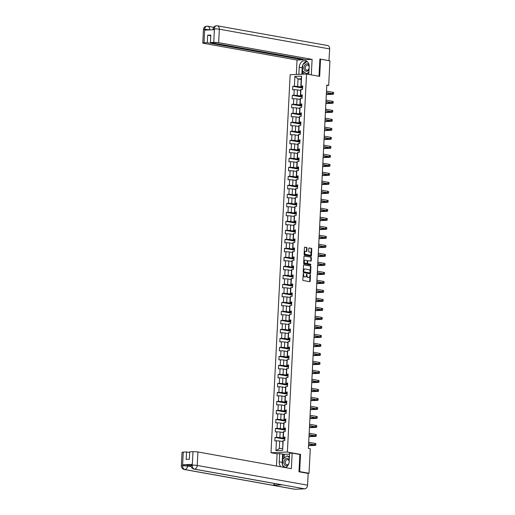 <?xml version="1.0" encoding="UTF-8"?>
<svg xmlns="http://www.w3.org/2000/svg" width="515" height="515" viewBox="0 0 515 515"><rect width="100%" height="100%" fill="white"/><g stroke="black" fill="none" stroke-linecap="round" stroke-linejoin="round"><path stroke-width="0.77" d="M303.387 273.504L302.807 279.87A0.573 0.367 87.6 0 0 303.148 280.501L309.779 281.686A0.573 0.367 87.6 0 0 310.172 281.19L310.481 275.171L310.204 274.72L309.921 275.853A1.828 1.178 87.6 0 1 308.82 277.469A1.828 1.178 87.6 0 1 308.652 277.456L308.099 277.36A1.828 1.178 87.6 0 1 307.011 275.332L306.818 274.115L306.496 275.242A1.828 1.178 87.6 0 1 305.395 276.858A1.828 1.178 87.6 0 1 305.228 276.845L304.674 276.748A1.828 1.178 87.6 0 1 303.586 274.72L303.387 273.504M307.037 248.127A0.573 0.367 87.6 0 0 306.695 247.496L304.835 247.168A0.573 0.367 87.6 0 0 304.436 247.664L304.101 254.352A0.573 0.367 87.6 0 0 304.436 254.983L311.066 256.167A0.573 0.367 87.6 0 0 311.466 255.665L311.807 248.983A0.573 0.367 87.6 0 0 311.466 248.352L309.219 247.947A0.573 0.367 87.6 0 0 308.82 248.449L308.678 251.307A0.573 0.367 87.6 0 0 309.013 251.944L310.133 252.144A1.526 0.985 87.6 0 1 311.041 253.721A1.526 0.985 87.6 0 1 310.12 255.183A1.526 0.985 87.6 0 1 309.978 255.17L305.614 254.391A1.526 0.985 87.6 0 1 304.7 252.807A1.526 0.985 87.6 0 1 305.62 251.352A1.526 0.985 87.6 0 1 305.762 251.359L306.489 251.494A0.573 0.367 87.6 0 0 306.889 250.992L307.037 248.127L306.592 248.146A0.573 0.367 87.6 0 0 306.251 247.515L304.623 247.226M319.673 76.375L320.542 59.18L329.928 60.854L328.686 85.381L326.806 85.046L308.401 448.404L310.275 448.739L309.032 473.266L299.653 471.592L300.522 454.391L287.389 452.041L306.534 74.025L319.673 76.375M303.94 264.781A0.573 0.367 87.6 0 0 303.547 265.283L303.206 271.965A0.573 0.367 87.6 0 0 303.547 272.602L310.178 273.787A0.573 0.367 87.6 0 0 310.571 273.285L310.912 266.603A0.573 0.367 87.6 0 0 310.571 265.965L303.837 264.787M303.65 263.159L303.992 256.476A0.573 0.367 87.6 0 1 304.391 255.974L311.021 257.159A0.573 0.367 87.6 0 1 311.356 257.79L311.215 260.654A0.573 0.367 87.6 0 1 310.815 261.15L308.125 260.674A0.573 0.367 87.6 0 0 307.732 261.176L307.635 263.068A0.573 0.367 87.6 0 0 307.976 263.706L310.777 264.201L310.77 265L303.992 263.789A0.573 0.367 87.6 0 1 303.65 263.159M287.389 452.041L270.999 452.737L290.145 74.72L306.534 74.025M302.62 88.065L292.765 86.301L292.591 89.764L294.207 89.694L293.923 95.236L292.308 95.301L292.134 98.764L293.75 98.7L293.466 104.236L291.851 104.307L291.677 107.77L293.293 107.699L293.016 113.242L291.393 113.313L291.22 116.77L292.835 116.705L292.559 122.242L290.943 122.313L290.763 125.776L292.378 125.705L292.102 131.248L290.486 131.319L290.312 134.782L291.928 134.711L291.645 140.254L290.029 140.318L289.855 143.782L291.471 143.711L291.187 149.253L289.572 149.324L289.398 152.788L291.014 152.717L290.73 158.26L289.115 158.324L288.941 161.787L290.557 161.723L290.28 167.259L288.658 167.33L288.484 170.793L290.1 170.722L289.823 176.265L288.207 176.33L288.027 179.793L289.642 179.729L289.366 185.265L287.75 185.336L287.57 188.799L289.192 188.728L288.909 194.271L287.293 194.335L287.119 197.799L288.735 197.734L288.452 203.27L286.836 203.341L286.662 206.805L288.278 206.734L287.994 212.277L286.379 212.347L286.205 215.804L287.821 215.74L287.537 221.276L285.922 221.347L285.748 224.81L287.364 224.74L287.087 230.282L285.465 230.353L285.291 233.81L286.907 233.746L286.63 239.282L285.014 239.353L284.834 242.816L286.449 242.745L286.173 248.288L284.557 248.359L284.377 251.822L285.999 251.751L285.716 257.294L284.1 257.358L283.926 260.822L285.542 260.751L285.259 266.294L283.643 266.364L283.469 269.828L285.085 269.757L284.801 275.3L283.186 275.364L283.012 278.827L284.628 278.763L284.344 284.299L282.729 284.37L282.555 287.834L284.171 287.763L283.894 293.305L282.278 293.37L282.098 296.833L283.714 296.769L283.437 302.305L281.821 302.376L281.641 305.839L283.263 305.768L282.98 311.311L281.364 311.375L281.19 314.839L282.806 314.774L282.523 320.311L280.907 320.382L280.733 323.845L282.349 323.774L282.066 329.317L280.45 329.388L280.276 332.844L281.892 332.78L281.608 338.316L279.993 338.387L279.819 341.851L281.435 341.78L281.158 347.322L279.536 347.393L279.362 350.857L280.978 350.786L280.701 356.329L279.085 356.393L278.905 359.856L280.521 359.785L280.244 365.328L278.628 365.399L278.448 368.862L280.07 368.792L279.787 374.334L278.171 374.399L277.997 377.862L279.613 377.798L279.33 383.334L277.714 383.405L277.54 386.868L279.156 386.797L278.873 392.34L277.257 392.404L277.083 395.868L278.699 395.803L278.415 401.34L276.8 401.41L276.626 404.874L278.242 404.803L277.965 410.346L276.343 410.41L276.169 413.873L277.785 413.809L277.508 419.345L275.892 419.416L275.712 422.879L277.334 422.809L277.051 428.351L275.435 428.422L275.261 431.879L276.877 431.815L276.594 437.351L274.978 437.422L274.804 440.885L276.42 440.814L275.924 450.625L282.658 450.342L282.883 440.872L284.769 440.46L284.943 436.997L283.057 437.409L283.34 431.873L285.226 431.461L285.4 427.997L283.514 428.409L283.791 422.867L285.683 422.455L285.857 418.991L283.971 419.403L284.248 413.867L286.134 413.455L286.314 409.992L284.422 410.404L284.705 404.861L286.591 404.449L286.771 400.985L284.879 401.397L285.162 395.861L287.048 395.449L287.222 391.986L285.336 392.398L285.619 386.855L287.505 386.443L287.679 382.98L285.793 383.392L286.076 377.856L287.962 377.444L288.136 373.98L286.25 374.392L286.527 368.849L288.419 368.437L288.593 364.974L286.707 365.386L286.984 359.843L288.876 359.438L289.05 355.974L287.164 356.386L287.441 350.844L289.327 350.432L289.507 346.968L287.615 347.38L287.898 341.838L289.784 341.426L289.958 337.969L288.072 338.381L288.355 332.838L290.241 332.426L290.415 328.963L288.529 329.375L288.812 323.832L290.698 323.42L290.872 319.957L288.986 320.369L289.269 314.832L291.155 314.42L291.329 310.957L289.443 311.369L289.72 305.826L291.612 305.414L291.786 301.951L289.9 302.363L290.177 296.827L292.063 296.415L292.243 292.951L290.357 293.363L290.634 287.821L292.52 287.409L292.7 283.945L290.808 284.357L291.091 278.821L292.977 278.409L293.151 274.946L291.265 275.358L291.548 269.815L293.434 269.403L293.608 265.94L291.722 266.352L292.005 260.815L293.891 260.403L294.065 256.94L292.179 257.352L292.456 251.809L294.348 251.397L294.522 247.934L292.636 248.346L292.913 242.803L294.805 242.391L294.979 238.934L293.093 239.346L293.37 233.804L295.256 233.392L295.436 229.928L293.544 230.34L293.827 224.798L295.713 224.386L295.887 220.922L294.001 221.334L294.284 215.798L296.17 215.386L296.344 211.923L294.458 212.334L294.741 206.792L296.627 206.38L296.801 202.916L294.915 203.328L295.198 197.792L297.084 197.38L297.258 193.917L295.372 194.329L295.649 188.786L297.541 188.374L297.715 184.911L295.829 185.323L296.106 179.786L297.992 179.375L298.172 175.911L296.286 176.323L296.563 170.78L298.449 170.368L298.629 166.905L296.737 167.317L297.02 161.781L298.906 161.369L299.08 157.905L297.194 158.317L297.477 152.775L299.363 152.363L299.537 148.899L297.651 149.311L297.934 143.769L299.82 143.363L299.994 139.9L298.108 140.312L298.391 134.769L300.277 134.357L300.451 130.894L298.565 131.306L298.842 125.763L300.734 125.351L300.908 121.894L299.022 122.306L299.299 116.763L301.185 116.351L301.365 112.888L299.473 113.3L299.756 107.757L301.642 107.345L301.816 103.882L299.93 104.294L300.213 98.758L302.099 98.346L302.273 94.882L300.387 95.294L300.67 89.752L302.556 89.34L302.73 85.876L300.844 86.288L301.224 78.789L298.037 78.924L297.657 86.423L302.659 87.318M292.765 86.301L294.38 86.23L294.876 76.42L301.61 76.136L301.114 85.947M300.94 89.41L300.657 94.953M300.483 98.41L300.2 103.953M300.026 107.416L299.743 112.959M299.569 116.422L299.292 121.958M299.112 125.422L298.835 130.965M298.661 134.428L298.378 139.964M298.204 143.428L297.921 148.97M297.747 152.434L297.464 157.97M297.29 161.433L297.007 166.976M296.833 170.439L296.556 175.976M296.376 179.439L296.099 184.982M295.919 188.445L295.642 193.981M295.468 197.445L295.185 202.987M295.011 206.451L294.728 211.993M294.554 215.45L294.271 220.993M294.097 224.456L293.814 229.999M293.64 233.462L293.363 238.999M293.183 242.462L292.906 248.005M292.732 251.468L292.449 257.004M292.275 260.468L291.992 266.01M291.818 269.474L291.535 275.01M291.361 278.473L291.078 284.016M290.904 287.479L290.627 293.016M290.447 296.479L290.17 302.022M289.99 305.485L289.713 311.028M289.539 314.485L289.256 320.027M289.082 323.491L288.799 329.034M288.625 332.497L288.342 338.033M288.168 341.497L287.885 347.039M287.711 350.503L287.434 356.039M287.254 359.502L286.977 365.045M286.803 368.508L286.52 374.045M286.346 377.508L286.063 383.051M285.889 386.514L285.606 392.05M285.432 395.514L285.149 401.056M284.975 404.52L284.698 410.056M284.518 413.519L284.241 419.062M284.061 422.525L283.784 428.068M283.611 431.525L283.327 437.068M283.153 440.531L282.658 450.342M302.202 96.324L297.2 95.43L297.477 89.887L300.631 90.453M302.234 95.623L300.387 95.294M297.477 89.887L294.207 89.694M297.2 95.43L293.923 95.236M301.745 105.324L296.743 104.429L297.02 98.893L300.174 99.453M301.784 104.629L299.93 104.294M297.02 98.893L293.75 98.7M296.743 104.429L293.466 104.236M301.288 114.33L296.286 113.435L296.569 107.892L299.724 108.459M301.327 113.628L299.473 113.3M296.569 107.892L293.293 107.699M296.286 113.435L293.016 113.242M300.831 123.33L295.829 122.435L296.112 116.899L299.267 117.459M300.869 122.634L299.022 122.306M296.112 116.899L292.835 116.705M295.829 122.435L292.559 122.242M300.38 132.336L295.372 131.441L295.655 125.898L298.809 126.465M300.412 131.634L298.565 131.306M295.655 125.898L292.378 125.705M295.372 131.441L292.102 131.248M299.923 141.342L294.915 140.447L295.198 134.904L298.352 135.471M299.955 140.64L298.108 140.312M295.198 134.904L291.928 134.711M294.915 140.447L291.645 140.254M299.466 150.341L294.464 149.447L294.741 143.904L297.895 144.47M299.498 149.64L297.651 149.311M294.741 143.904L291.471 143.711M294.464 149.447L291.187 149.253M299.009 159.347L294.007 158.453L294.284 152.91L297.438 153.476M299.048 158.646L297.194 158.317M294.284 152.91L291.014 152.717M294.007 158.453L290.73 158.26M298.552 168.347L293.55 167.452L293.833 161.916L296.981 162.476M298.591 167.652L296.737 167.317M293.833 161.916L290.557 161.723M293.55 167.452L290.28 167.259M298.095 177.353L293.093 176.458L293.376 170.916L296.531 171.482M298.134 176.651L296.286 176.323M293.376 170.916L290.1 170.722M293.093 176.458L289.823 176.265M297.644 186.353L292.636 185.458L292.919 179.922L296.074 180.482M297.676 185.657L295.829 185.323M292.919 179.922L289.642 179.729M292.636 185.458L289.366 185.265M297.187 195.359L292.179 194.464L292.462 188.921L295.616 189.488M297.219 194.657L295.372 194.329M292.462 188.921L289.192 188.728M292.179 194.464L288.909 194.271M296.73 204.358L291.728 203.464L292.005 197.927L295.159 198.487M296.762 203.663L294.915 203.328M292.005 197.927L288.735 197.734M291.728 203.464L288.452 203.27M296.273 213.365L291.271 212.47L291.548 206.927L294.702 207.494M296.305 212.663L294.458 212.334M291.548 206.927L288.278 206.734M291.271 212.47L287.994 212.277M295.816 222.364L290.814 221.469L291.091 215.933L294.245 216.493M295.855 221.669L294.001 221.334M291.091 215.933L287.821 215.74M290.814 221.469L287.537 221.276M295.359 231.37L290.357 230.475L290.64 224.933L293.795 225.499M295.398 230.669L293.544 230.34M290.64 224.933L287.364 224.74M290.357 230.475L287.087 230.282M294.902 240.37L289.9 239.481L290.183 233.939L293.338 234.499M294.941 239.675L293.093 239.346M290.183 233.939L286.907 233.746M289.9 239.481L286.63 239.282M294.451 249.376L289.443 248.481L289.726 242.938L292.88 243.505M294.483 248.674L292.636 248.346M289.726 242.938L286.449 242.745M289.443 248.481L286.173 248.288M293.994 258.382L288.986 257.487L289.269 251.944L292.423 252.511M294.026 257.68L292.179 257.352M289.269 251.944L285.999 251.751M288.986 257.487L285.716 257.294M293.537 267.382L288.535 266.487L288.812 260.951L291.966 261.511M293.569 266.686L291.722 266.352M288.812 260.951L285.542 260.751M288.535 266.487L285.259 266.294M293.08 276.388L288.078 275.493L288.355 269.95L291.509 270.517M293.119 275.686L291.265 275.358M288.355 269.95L285.085 269.757M288.078 275.493L284.801 275.3M292.623 285.387L287.621 284.492L287.904 278.956L291.052 279.516M292.662 284.692L290.808 284.357M287.904 278.956L284.628 278.763M287.621 284.492L284.344 284.299M292.166 294.393L287.164 293.499L287.447 287.956L290.602 288.522M292.205 293.692L290.357 293.363M287.447 287.956L284.171 287.763M287.164 293.499L283.894 293.305M291.709 303.393L286.707 302.498L286.99 296.962L290.145 297.522M291.748 302.698L289.9 302.363M286.99 296.962L283.714 296.769M286.707 302.498L283.437 302.305M291.258 312.399L286.25 311.504L286.533 305.962L289.688 306.528M291.29 311.697L289.443 311.369M286.533 305.962L283.263 305.768M286.25 311.504L282.98 311.311M290.801 321.399L285.799 320.504L286.076 314.968L289.23 315.528M290.833 320.703L288.986 320.369M286.076 314.968L282.806 314.774M285.799 320.504L282.523 320.311M290.344 330.405L285.342 329.51L285.619 323.967L288.773 324.534M290.376 329.703L288.529 329.375M285.619 323.967L282.349 323.774M285.342 329.51L282.066 329.317M289.887 339.404L284.885 338.51L285.162 332.973L288.316 333.533M289.926 338.709L288.072 338.381M285.162 332.973L281.892 332.78M284.885 338.51L281.608 338.316M289.43 348.41L284.428 347.516L284.711 341.973L287.866 342.539M289.469 347.709L287.615 347.38M284.711 341.973L281.435 341.78M284.428 347.516L281.158 347.322M288.973 357.416L283.971 356.522L284.254 350.979L287.409 351.545M289.012 356.715L287.164 356.386M284.254 350.979L280.978 350.786M283.971 356.522L280.701 356.329M288.522 366.416L283.514 365.521L283.797 359.979L286.952 360.545M288.555 365.714L286.707 365.386M283.797 359.979L280.521 359.785M283.514 365.521L280.244 365.328M288.065 375.422L283.057 374.527L283.34 368.985L286.495 369.551M288.097 374.72L286.25 374.392M283.34 368.985L280.07 368.792M283.057 374.527L279.787 374.334M287.608 384.422L282.606 383.527L282.883 377.991L286.037 378.551M287.64 383.727L285.793 383.392M282.883 377.991L279.613 377.798M282.606 383.527L279.33 383.334M287.151 393.428L282.149 392.533L282.426 386.99L285.58 387.557M287.19 392.726L285.336 392.398M282.426 386.99L279.156 386.797M282.149 392.533L278.873 392.34M286.694 402.427L281.692 401.533L281.975 395.996L285.123 396.556M286.733 401.732L284.879 401.397M281.975 395.996L278.699 395.803M281.692 401.533L278.415 401.34M286.237 411.434L281.235 410.539L281.518 404.996L284.673 405.562M286.276 410.732L284.422 410.404M281.518 404.996L278.242 404.803M281.235 410.539L277.965 410.346M285.78 420.433L280.778 419.538L281.061 414.002L284.216 414.562M285.819 419.738L283.971 419.403M281.061 414.002L277.785 413.809M280.778 419.538L277.508 419.345M285.329 429.439L280.321 428.544L280.604 423.002L283.759 423.568M285.361 428.738L283.514 428.409M280.604 423.002L277.334 422.809M280.321 428.544L277.051 428.351M284.872 438.439L279.87 437.544L280.147 432.008L283.302 432.568M284.904 437.744L283.057 437.409M280.147 432.008L276.877 431.815M279.87 437.544L276.594 437.351M275.924 450.625L279.31 448.514L279.69 441.007L282.844 441.574M279.69 441.007L276.42 440.814M298.99 471.618L299.653 471.592M307.577 473.33L309.032 473.266M320.542 59.18L319.879 59.206M277.096 453.824L270.999 452.737M326.787 85.464L328.686 85.381M279.31 448.514L282.503 448.378M301.191 79.484L298.037 78.924L294.876 76.42M302.691 86.623L300.844 86.288M301.61 76.136L301.224 78.789M297.657 86.423L294.38 86.23M284.834 439.186L274.978 437.422M285.291 430.18L275.435 428.422M285.748 421.18L275.892 419.416M286.198 412.174L276.343 410.41M286.655 403.174L276.8 401.41M287.113 394.168L277.257 392.404M287.57 385.162L277.714 383.405M288.027 376.162L278.171 374.399M288.484 367.156L278.628 365.399M288.941 358.157L279.085 356.393M289.391 349.151L279.536 347.393M289.848 340.151L279.993 338.387M290.305 331.145L280.45 329.388M290.763 322.145L280.907 320.382M291.22 313.139L281.364 311.375M291.677 304.14L281.821 302.376M292.127 295.134L282.278 293.37M292.584 286.134L282.729 284.37M293.041 277.128L283.186 275.364M293.499 268.122L283.643 266.364M293.956 259.122L284.1 257.358M294.413 250.116L284.557 248.359M294.87 241.117L285.014 239.353M295.32 232.111L285.465 230.353M295.777 223.111L285.922 221.347M296.234 214.105L286.379 212.347M296.692 205.105L286.836 203.341M297.149 196.099L287.293 194.335M297.606 187.1L287.75 185.336M298.063 178.093L288.207 176.33M298.513 169.087L288.658 167.33M298.97 160.088L289.115 158.324M299.427 151.082L289.572 149.324M299.885 142.082L290.029 140.318M300.342 133.076L290.486 131.319M300.799 124.076L290.943 122.313M301.249 115.07L291.393 113.313M301.706 106.071L291.851 104.307M302.163 97.065L292.308 95.301M300.522 454.391L299.595 454.43M303.135 273.703L303.142 274.74A1.828 1.178 87.6 0 0 304.23 276.767L304.674 276.748M305.118 276.851A1.828 1.178 87.6 0 1 304.951 276.877A1.828 1.178 87.6 0 1 304.783 276.864L304.23 276.767M308.549 277.463A1.828 1.178 87.6 0 1 308.376 277.488A1.828 1.178 87.6 0 1 308.208 277.476L307.655 277.379A1.828 1.178 87.6 0 1 306.573 275.351L306.567 274.315M309.547 281.647A0.573 0.367 87.6 0 0 309.727 281.209L309.991 274.926M309.946 273.742A0.573 0.367 87.6 0 0 310.133 273.304L310.468 266.622A0.573 0.367 87.6 0 0 310.133 265.985L303.728 264.845M303.753 271.437L303.992 271.881L309.85 272.924L310.133 271.746A1.828 1.178 87.6 0 0 309.045 269.725L305.067 269.01A1.828 1.178 87.6 0 0 304.899 269.004A1.828 1.178 87.6 0 0 303.792 270.613L303.753 271.437L303.309 271.457L303.992 271.881M309.444 272.937L303.547 271.901M304.623 269.03A1.828 1.178 87.6 0 0 304.455 269.023A1.828 1.178 87.6 0 0 303.354 270.632L303.792 270.613M303.309 271.457L303.354 270.632M304.178 256.032L311.021 257.159M310.584 261.111A0.573 0.367 87.6 0 0 310.77 260.674L310.918 257.809A0.573 0.367 87.6 0 0 310.577 257.178M308.022 260.674L307.687 260.693A0.573 0.367 87.6 0 0 307.288 261.189L307.191 263.088A0.573 0.367 87.6 0 0 307.532 263.719L310.777 264.201M310.468 264.948L310.333 264.221M305.337 260.172A1.526 0.985 87.6 0 0 305.195 260.165A1.526 0.985 87.6 0 0 304.268 261.62A1.526 0.985 87.6 0 0 305.183 263.204L306.721 263.48A0.573 0.367 87.6 0 0 307.12 262.978L307.217 261.079A0.573 0.367 87.6 0 0 306.876 260.448L305.337 260.172M304.893 260.191A1.526 0.985 87.6 0 0 304.751 260.184A1.526 0.985 87.6 0 0 303.831 261.639A1.526 0.985 87.6 0 0 304.738 263.223L305.183 263.204M306.386 263.493A0.573 0.367 87.6 0 1 306.277 263.5L304.738 263.223M306.258 251.449A0.573 0.367 87.6 0 0 306.444 251.011L306.592 248.146M305.324 251.378A1.526 0.985 87.6 0 0 305.183 251.372A1.526 0.985 87.6 0 0 304.256 252.826A1.526 0.985 87.6 0 0 305.17 254.41L305.614 254.391M309.818 255.176A1.526 0.985 87.6 0 1 309.676 255.202A1.526 0.985 87.6 0 1 309.534 255.189L305.17 254.41M310.835 256.129A0.573 0.367 87.6 0 0 311.021 255.685L311.363 249.003A0.573 0.367 87.6 0 0 311.021 248.372L309.006 248.011M308.536 445.687L314.253 445.449A4.358 0.476 -177.1 0 0 315.792 445.166A4.358 0.476 -177.1 0 0 314.762 444.806L308.639 443.711M315.792 445.166L315.862 443.724A4.358 0.476 -177.1 0 0 314.832 443.364L308.71 442.269M308.627 443.956L314.337 445.095L308.549 445.481M309.019 444.02L308.62 444.039M289.276 459.837A3.779 2.852 -79.9 0 0 284.409 460.307A3.779 2.852 -79.9 0 0 284.615 464.788A3.779 2.852 -79.9 0 0 288.027 465.309M289.198 461.466A2.588 1.951 -79.9 0 0 287.705 459.612A2.588 1.951 -79.9 0 0 285.606 460.944A2.588 1.951 -79.9 0 0 286.797 464.704A2.588 1.951 -79.9 0 0 288.838 463.481M183.263 452.099L182.58 465.573A3.489 0.38 2.9 0 0 181.351 465.805L182.033 452.325A3.489 0.38 2.9 0 1 183.263 452.099L186.565 451.958L186.185 459.406L189.333 459.271L189.707 451.829L193.009 451.687A3.489 0.38 2.9 0 1 197.921 451.977L197.232 465.451L307.577 485.182L308.176 473.433L298.977 471.792L299.852 454.475L292.159 453.103L289.617 453.206L289.198 461.401A6.541 4.938 -79.9 0 1 285.6 467.652L282.503 465.367L282.819 459.135L287.119 455.846L289.436 456.715M287.119 455.846L289.398 457.526M309.058 64.954A3.779 2.852 -79.9 0 0 304.391 65.785A3.779 2.852 -79.9 0 0 305.086 70.787A3.779 2.852 -79.9 0 0 309.045 69.596M309.18 66.95A2.588 1.951 -79.9 0 0 307.693 65.09A2.588 1.951 -79.9 0 0 305.595 66.422A2.588 1.951 -79.9 0 0 306.779 70.182A2.588 1.951 -79.9 0 0 308.878 68.849A2.588 1.951 -79.9 0 0 309.122 68.16M308.858 73.381L307.976 74.057L306.476 73.787L302.492 70.845L302.807 64.62L307.017 61.394M308.929 71.907L306.476 73.787M282.523 465.064A6.541 4.938 -79.9 0 1 282.201 462.354L279.233 461.826A6.541 4.938 -79.9 0 0 280.83 466.796M279.233 461.826L279.645 453.631L277.102 453.741L276.478 466.024M292.159 453.103L291.374 468.682L197.921 451.977M289.565 454.114L284.447 454.333L279.645 453.631M189.674 452.518L186.565 451.958M307.577 485.182A3.573 2.697 100.1 0 1 304.674 488.844L282.156 484.815A3.573 2.697 100.1 0 1 281.731 484.789L193.904 469.088A3.573 2.697 100.1 0 0 194.329 469.12C192.983 468.669 192.295 467.382 192.256 465.251L193.009 451.687M274.862 483.559A3.573 2.697 100.1 0 1 272.544 485.227L295.063 489.25L304.674 488.844M295.063 489.25A3.573 2.697 100.1 0 1 294.612 489.218L184.267 469.493A3.573 2.697 100.1 0 0 184.718 469.526C183.372 469.075 182.671 467.787 182.619 465.663L182.728 464.794A3.489 0.38 2.9 0 1 187.64 465.084L190.981 465.676M187.64 465.084L187.602 465.863A3.573 2.697 100.1 0 1 184.718 469.526L272.544 485.227L282.156 484.815L194.329 469.12A3.573 2.697 100.1 0 0 197.232 465.451A3.489 0.38 -177.1 0 0 192.327 465.161M193.904 469.088C191.96 468.521 190.988 467.292 190.981 465.393L191.02 464.614A3.489 0.38 2.9 0 1 192.256 464.388L182.728 464.794M282.664 465.489A6.541 4.938 -79.9 0 0 283.791 467.33M282.201 462.354L282.613 454.159M283.321 454.133L283.076 458.942M284.447 454.333L284.261 458.035M191.097 466.487L182.69 465.573M308.8 74.43L309.187 66.886A6.541 4.938 -79.9 0 0 305.35 60.654A6.541 4.938 -79.9 0 0 299.215 67.304L298.861 74.353M311.324 74.881L312.103 59.386L306.148 59.643L210.442 42.533L213.744 42.391L214.427 28.917L214.272 29.703L204.751 30.102L204.751 29.246M303.039 59.083L303 59.772L297.046 60.023L203.592 43.318A3.489 0.38 -177.1 0 1 202.768 43.028A3.489 0.38 -177.1 0 1 203.998 42.803L207.3 42.668L303 59.772M296.312 74.463L297.046 60.023M312.103 59.386L218.65 42.681A3.489 0.38 -177.1 0 0 213.744 42.391M213.049 29.754L213.081 29.149C213.274 27.224 214.401 26.091 216.455 25.75L216.789 25.769A3.573 2.697 100.1 0 1 217.24 25.802L327.585 45.526A3.573 2.697 100.1 0 1 329.677 48.931L328.956 60.68M210.442 42.533L210.822 35.084L207.674 35.22L207.3 42.668M329.085 60.673L319.886 59.032L319.017 76.259M207.674 35.22L210.783 35.773M306.779 61.227A6.541 4.938 -79.9 0 0 303.097 64.394M302.781 65.083A6.541 4.938 -79.9 0 0 302.183 67.832L299.215 67.304M301.861 74.224L302.183 67.832M302.73 71.025L302.569 74.192M303.824 71.83L303.708 74.147M213.905 29.439C212.714 29.194 212.85 29.02 214.317 28.924M216.789 25.769C215.405 25.737 214.601 26.754 214.382 28.827M202.768 43.028L203.451 29.555A3.489 0.38 2.9 0 1 204.68 29.329L204.751 29.239C204.983 27.16 205.788 26.136 207.178 26.181L207.603 26.207A3.573 2.697 100.1 0 1 209.702 29.613L209.689 29.896M308.994 436.688L314.71 436.443A4.358 0.476 -177.1 0 0 316.249 436.16A4.358 0.476 -177.1 0 0 315.212 435.799L309.097 434.705M316.249 436.16L316.319 434.718A4.358 0.476 -177.1 0 0 315.289 434.357L309.167 433.263M309.084 434.95L314.794 436.089L309.006 436.482M309.47 435.021L309.077 435.04M309.451 427.682L315.161 427.444A4.358 0.476 -177.1 0 0 316.706 427.16A4.358 0.476 -177.1 0 0 315.669 426.8L309.547 425.705M316.706 427.16L316.776 425.718A4.358 0.476 -177.1 0 0 315.747 425.358L309.624 424.263M309.541 425.95L315.251 427.083L309.457 427.476M309.927 426.014L309.534 426.034M309.908 418.682L315.618 418.438A4.358 0.476 -177.1 0 0 317.156 418.154A4.358 0.476 -177.1 0 0 316.126 417.794L310.004 416.699M317.156 418.154L317.234 416.712A4.358 0.476 -177.1 0 0 316.197 416.352L310.082 415.257M309.991 416.944L315.708 418.083L309.914 418.476M310.384 417.015L309.991 417.028M310.365 409.676L316.075 409.438A4.358 0.476 -177.1 0 0 317.613 409.155A4.358 0.476 -177.1 0 0 316.583 408.794L310.461 407.7M317.613 409.155L317.691 407.713A4.358 0.476 -177.1 0 0 316.654 407.352L310.532 406.258M310.448 407.938L316.165 409.077L310.371 409.47M310.841 408.009L310.448 408.028M310.815 400.676L316.532 400.432A4.358 0.476 -177.1 0 0 318.07 400.149A4.358 0.476 -177.1 0 0 317.04 399.788L310.918 398.694M318.07 400.149L318.141 398.707A4.358 0.476 -177.1 0 0 317.111 398.346L310.989 397.252M310.906 398.938L316.622 400.078L310.828 400.464M311.298 399.009L310.899 399.022M311.272 391.67L316.989 391.432A4.358 0.476 -177.1 0 0 318.528 391.149A4.358 0.476 -177.1 0 0 317.498 390.788L311.375 389.694M318.528 391.149L318.598 389.707A4.358 0.476 -177.1 0 0 317.568 389.346L311.446 388.252M311.363 389.932L317.079 391.072L311.285 391.464M311.755 390.003L311.356 390.022M311.73 382.671L317.446 382.426A4.358 0.476 -177.1 0 0 318.985 382.143A4.358 0.476 -177.1 0 0 317.948 381.782L311.832 380.688M318.985 382.143L319.055 380.701A4.358 0.476 -177.1 0 0 318.025 380.34L311.903 379.246M311.82 380.933L317.53 382.072L311.742 382.458M312.212 381.003L311.813 381.016M312.187 373.665L317.903 373.427A4.358 0.476 -177.1 0 0 319.442 373.143A4.358 0.476 -177.1 0 0 318.405 372.783L312.29 371.688M319.442 373.143L319.512 371.701A4.358 0.476 -177.1 0 0 318.482 371.334L312.36 370.24M312.277 371.927L317.987 373.066L312.199 373.459M312.663 371.997L312.27 372.017M312.644 364.665L318.354 364.42A4.358 0.476 -177.1 0 0 319.899 364.137A4.358 0.476 -177.1 0 0 318.862 363.777L312.74 362.682M319.899 364.137L319.97 362.695A4.358 0.476 -177.1 0 0 318.94 362.335L312.817 361.24M312.727 362.927L318.444 364.066L312.65 364.453M313.12 362.998L312.727 363.011M313.101 355.659L318.811 355.414A4.358 0.476 -177.1 0 0 320.349 355.138A4.358 0.476 -177.1 0 0 319.319 354.771L313.197 353.676M320.349 355.138L320.427 353.689A4.358 0.476 -177.1 0 0 319.39 353.329L313.274 352.234M313.184 353.921L318.901 355.06L313.107 355.453M313.577 353.992L313.184 354.011M313.551 346.659L319.268 346.415A4.358 0.476 -177.1 0 0 320.806 346.132A4.358 0.476 -177.1 0 0 319.776 345.771L313.654 344.677M320.806 346.132L320.884 344.69A4.358 0.476 -177.1 0 0 319.847 344.329L313.725 343.235M313.641 344.921L319.358 346.061L313.564 346.447M314.034 344.992L313.635 345.005M314.008 337.653L319.725 337.409A4.358 0.476 -177.1 0 0 321.263 337.125A4.358 0.476 -177.1 0 0 320.233 336.765L314.111 335.671M321.263 337.125L321.334 335.683A4.358 0.476 -177.1 0 0 320.304 335.323L314.182 334.229M314.099 335.915L319.815 337.055L314.021 337.447M314.491 335.986L314.092 336.005M314.465 328.647L320.182 328.409A4.358 0.476 -177.1 0 0 321.721 328.126A4.358 0.476 -177.1 0 0 320.691 327.765L314.568 326.671M321.721 328.126L321.791 326.684A4.358 0.476 -177.1 0 0 320.761 326.323L314.639 325.229M314.556 326.916L320.266 328.055L314.478 328.441M314.948 326.98L314.549 326.999M314.923 319.648L320.639 319.403A4.358 0.476 -177.1 0 0 322.178 319.12A4.358 0.476 -177.1 0 0 321.141 318.759L315.026 317.665M322.178 319.12L322.248 317.678A4.358 0.476 -177.1 0 0 321.218 317.317L315.096 316.223M315.013 317.909L320.723 319.049L314.935 319.442M315.399 317.98L315.006 317.993M315.38 310.642L321.09 310.403A4.358 0.476 -177.1 0 0 322.635 310.12A4.358 0.476 -177.1 0 0 321.598 309.76L315.476 308.665M322.635 310.12L322.705 308.678A4.358 0.476 -177.1 0 0 321.675 308.318L315.553 307.223M315.47 308.903L321.18 310.043L315.392 310.436M315.856 308.974L315.463 308.994M315.837 301.642L321.547 301.397A4.358 0.476 -177.1 0 0 323.085 301.114A4.358 0.476 -177.1 0 0 322.055 300.754L315.933 299.659M323.085 301.114L323.163 299.672A4.358 0.476 -177.1 0 0 322.126 299.312L316.01 298.217M315.92 299.904L321.637 301.043L315.843 301.436M316.313 299.975L315.92 299.988M316.294 292.636L322.004 292.398A4.358 0.476 -177.1 0 0 323.542 292.114A4.358 0.476 -177.1 0 0 322.512 291.754L316.39 290.66M323.542 292.114L323.62 290.672A4.358 0.476 -177.1 0 0 322.583 290.312L316.461 289.218M316.377 290.898L322.094 292.037L316.3 292.43M316.77 290.969L316.377 290.988M316.744 283.636L322.461 283.392A4.358 0.476 -177.1 0 0 323.999 283.108A4.358 0.476 -177.1 0 0 322.969 282.748L316.847 281.654M323.999 283.108L324.07 281.666A4.358 0.476 -177.1 0 0 323.04 281.306L316.918 280.212M316.834 281.898L322.551 283.038L316.757 283.424M317.227 281.969L316.828 281.982M317.201 274.63L322.918 274.392A4.358 0.476 -177.1 0 0 324.456 274.109A4.358 0.476 -177.1 0 0 323.426 273.748L317.304 272.654M324.456 274.109L324.527 272.667A4.358 0.476 -177.1 0 0 323.497 272.3L317.375 271.205M317.292 272.892L323.008 274.032L317.214 274.424M317.684 272.963L317.285 272.982M317.658 265.631L323.375 265.386A4.358 0.476 -177.1 0 0 324.914 265.103A4.358 0.476 -177.1 0 0 323.877 264.742L317.761 263.648M324.914 265.103L324.984 263.661A4.358 0.476 -177.1 0 0 323.954 263.3L317.832 262.206M317.749 263.892L323.459 265.032L317.671 265.418M318.141 263.963L317.742 263.976M318.116 256.625L323.832 256.386A4.358 0.476 -177.1 0 0 325.371 256.103A4.358 0.476 -177.1 0 0 324.334 255.743L318.219 254.648M325.371 256.103L325.441 254.655A4.358 0.476 -177.1 0 0 324.411 254.294L318.289 253.2M318.206 254.886L323.916 256.026L318.128 256.418M318.592 254.957L318.199 254.977M318.573 247.625L324.283 247.38A4.358 0.476 -177.1 0 0 325.828 247.097A4.358 0.476 -177.1 0 0 324.791 246.737L318.669 245.642M325.828 247.097L325.898 245.655A4.358 0.476 -177.1 0 0 324.868 245.295L318.746 244.2M318.656 245.887L324.373 247.026L318.579 247.412M319.049 245.958L318.656 245.97M319.03 238.619L324.74 238.374A4.358 0.476 -177.1 0 0 326.278 238.097A4.358 0.476 -177.1 0 0 325.248 237.73L319.126 236.636M326.278 238.097L326.356 236.649A4.358 0.476 -177.1 0 0 325.319 236.288L319.203 235.194M319.113 236.881L324.83 238.02L319.036 238.413M319.506 236.952L319.113 236.971M319.48 229.613L325.197 229.375A4.358 0.476 -177.1 0 0 326.735 229.091A4.358 0.476 -177.1 0 0 325.705 228.731L319.583 227.636M326.735 229.091L326.813 227.649A4.358 0.476 -177.1 0 0 325.776 227.289L319.654 226.194M319.57 227.881L325.287 229.02L319.493 229.407M319.963 227.945L319.564 227.965M319.937 220.613L325.654 220.369A4.358 0.476 -177.1 0 0 327.192 220.085A4.358 0.476 -177.1 0 0 326.162 219.725L320.04 218.63M327.192 220.085L327.263 218.643A4.358 0.476 -177.1 0 0 326.233 218.283L320.111 217.188M320.027 218.875L325.744 220.014L319.95 220.407M320.42 218.946L320.021 218.965M320.394 211.607L326.111 211.369A4.358 0.476 -177.1 0 0 327.649 211.086A4.358 0.476 -177.1 0 0 326.619 210.725L320.497 209.631M327.649 211.086L327.72 209.644A4.358 0.476 -177.1 0 0 326.69 209.283L320.568 208.189M320.485 209.875L326.195 211.008L320.407 211.401M320.877 209.94L320.478 209.959M320.851 202.607L326.568 202.363A4.358 0.476 -177.1 0 0 328.107 202.08A4.358 0.476 -177.1 0 0 327.07 201.719L320.954 200.625M328.107 202.08L328.177 200.638A4.358 0.476 -177.1 0 0 327.147 200.277L321.025 199.183M320.942 200.869L326.652 202.009L320.864 202.401M321.328 200.94L320.935 200.953M321.309 193.601L327.019 193.363A4.358 0.476 -177.1 0 0 328.564 193.08A4.358 0.476 -177.1 0 0 327.527 192.719L321.405 191.625M328.564 193.08L328.634 191.638A4.358 0.476 -177.1 0 0 327.604 191.277L321.482 190.183M321.399 191.863L327.109 193.003L321.321 193.395M321.785 191.934L321.392 191.953M321.766 184.602L327.476 184.357A4.358 0.476 -177.1 0 0 329.014 184.074A4.358 0.476 -177.1 0 0 327.984 183.713L321.862 182.619M329.014 184.074L329.091 182.632A4.358 0.476 -177.1 0 0 328.055 182.271L321.939 181.177M321.849 182.864L327.566 184.003L321.772 184.389M322.242 182.934L321.849 182.947M322.223 175.596L327.933 175.357A4.358 0.476 -177.1 0 0 329.471 175.074A4.358 0.476 -177.1 0 0 328.441 174.714L322.319 173.619M329.471 175.074L329.549 173.632A4.358 0.476 -177.1 0 0 328.512 173.272L322.396 172.177M322.306 173.858L328.023 174.997L322.229 175.39M322.699 173.928L322.306 173.948M322.673 166.596L328.39 166.351A4.358 0.476 -177.1 0 0 329.928 166.068A4.358 0.476 -177.1 0 0 328.898 165.708L322.776 164.613M329.928 166.068L329.999 164.626A4.358 0.476 -177.1 0 0 328.969 164.266L322.847 163.171M322.763 164.858L328.48 165.997L322.686 166.384M323.156 164.929L322.757 164.942M323.13 157.59L328.847 157.352A4.358 0.476 -177.1 0 0 330.385 157.069A4.358 0.476 -177.1 0 0 329.355 156.708L323.233 155.614M330.385 157.069L330.456 155.627A4.358 0.476 -177.1 0 0 329.426 155.26L323.304 154.165M323.22 155.852L328.937 156.991L323.143 157.384M323.613 155.923L323.214 155.942M323.587 148.59L329.304 148.346A4.358 0.476 -177.1 0 0 330.842 148.062A4.358 0.476 -177.1 0 0 329.812 147.702L323.69 146.608M330.842 148.062L330.913 146.62A4.358 0.476 -177.1 0 0 329.883 146.26L323.761 145.166M323.678 146.852L329.388 147.992L323.6 148.378M324.07 146.923L323.671 146.936M324.044 139.584L329.761 139.34A4.358 0.476 -177.1 0 0 331.3 139.063A4.358 0.476 -177.1 0 0 330.263 138.696L324.147 137.602M331.3 139.063L331.37 137.614A4.358 0.476 -177.1 0 0 330.34 137.254L324.218 136.16M324.135 137.846L329.845 138.986L324.057 139.378M324.521 137.917L324.128 137.936M324.502 130.585L330.212 130.34A4.358 0.476 -177.1 0 0 331.757 130.057A4.358 0.476 -177.1 0 0 330.72 129.696L324.598 128.602M331.757 130.057L331.827 128.615A4.358 0.476 -177.1 0 0 330.797 128.254L324.675 127.16M324.585 128.847L330.302 129.986L324.508 130.372M324.978 128.917L324.585 128.93M324.959 121.579L330.669 121.334A4.358 0.476 -177.1 0 0 332.207 121.051A4.358 0.476 -177.1 0 0 331.177 120.69L325.055 119.596M332.207 121.051L332.284 119.609A4.358 0.476 -177.1 0 0 331.248 119.248L325.132 118.154M325.042 119.841L330.759 120.98L324.965 121.373M325.435 119.911L325.042 119.931M325.416 112.573L331.126 112.334A4.358 0.476 -177.1 0 0 332.664 112.051A4.358 0.476 -177.1 0 0 331.634 111.691L325.512 110.596M332.664 112.051L332.742 110.609A4.358 0.476 -177.1 0 0 331.705 110.249L325.583 109.154M325.499 110.841L331.216 111.98L325.422 112.367M325.892 110.905L325.493 110.925M325.866 103.573L331.583 103.328A4.358 0.476 -177.1 0 0 333.121 103.045A4.358 0.476 -177.1 0 0 332.091 102.685L325.969 101.59M333.121 103.045L333.192 101.603A4.358 0.476 -177.1 0 0 332.162 101.243L326.04 100.148M325.956 101.835L331.673 102.974L325.879 103.367M326.349 101.906L325.95 101.919M326.323 94.567L332.04 94.329A4.358 0.476 -177.1 0 0 333.578 94.045A4.358 0.476 -177.1 0 0 332.548 93.685L326.426 92.591M333.578 94.045L333.649 92.603A4.358 0.476 -177.1 0 0 332.619 92.243L326.497 91.149M326.413 92.829L332.123 93.968L326.336 94.361M326.806 92.9L326.407 92.919M303.142 274.74L303.586 274.72M304.783 276.864L305.228 276.845M306.612 274.572L307.049 274.553M306.573 275.351L307.011 275.332M307.655 277.379L308.099 277.36M308.208 277.476L308.652 277.456M310.036 275.19L310.481 275.171M309.727 281.209L310.172 281.19M303.18 273.961L303.625 273.941M310.133 265.985L310.571 265.965M310.468 266.622L310.912 266.603M310.133 273.304L310.571 273.285M309.367 272.937L309.811 272.918M310.918 257.809L311.356 257.79M310.77 260.674L311.215 260.654M307.288 261.189L307.732 261.176M307.191 263.088L307.635 263.068M307.532 263.719L307.976 263.706M306.277 263.5L306.721 263.48M306.444 251.011L306.889 250.992M309.534 255.189L309.978 255.17M311.021 248.372L311.466 248.352M311.363 249.003L311.807 248.983M311.021 255.685L311.466 255.665M306.251 247.515L306.695 247.496M314.762 444.806L314.832 443.364M313.313 445.282L313.339 444.793M192.256 464.388L192.256 465.251M191.812 465.682C190.582 465.438 190.717 465.264 192.217 465.167M204.68 29.329L203.998 42.803M329.677 48.931L219.332 29.207L218.65 42.681M210.963 29.838L204.79 29.323M207.178 26.181A3.573 2.697 100.1 0 1 207.603 26.207L213.706 27.301M216.467 25.75L217.24 25.802A3.573 2.697 100.1 0 1 219.332 29.207A3.489 0.38 -177.1 0 0 214.427 28.917M315.212 435.799L315.289 434.357M313.77 436.276L313.796 435.793M315.669 426.8L315.747 425.358M314.227 427.276L314.253 426.787M316.126 417.794L316.197 416.352M314.684 418.27L314.704 417.787M316.583 408.794L316.654 407.352M315.135 409.271L315.161 408.781M317.04 399.788L317.111 398.346M315.592 400.264L315.618 399.782M317.498 390.788L317.568 389.346M316.049 391.265L316.075 390.776M317.948 381.782L318.025 380.34M316.506 382.259L316.532 381.776M318.405 372.783L318.482 371.334M316.963 373.259L316.989 372.77M318.862 363.777L318.94 362.335M317.42 364.253L317.44 363.77M319.319 354.771L319.39 353.329M317.871 355.247L317.897 354.764M319.776 345.771L319.847 344.329M318.328 346.247L318.354 345.758M320.233 336.765L320.304 335.323M318.785 337.241L318.811 336.759M320.691 327.765L320.761 326.323M319.242 328.242L319.268 327.752M321.141 318.759L321.218 317.317M319.699 319.236L319.725 318.753M321.598 309.76L321.675 308.318M320.156 310.236L320.182 309.747M322.055 300.754L322.126 299.312M320.613 301.23L320.633 300.747M322.512 291.754L322.583 290.312M321.064 292.23L321.09 291.741M322.969 282.748L323.04 281.306M321.521 283.224L321.547 282.741M323.426 273.748L323.497 272.3M321.978 274.225L322.004 273.735M323.877 264.742L323.954 263.3M322.435 265.219L322.461 264.736M324.334 255.743L324.411 254.294M322.892 256.213L322.918 255.73M324.791 246.737L324.868 245.295M323.349 247.213L323.369 246.73M325.248 237.73L325.319 236.288M323.8 238.207L323.826 237.724M325.705 228.731L325.776 227.289M324.257 229.207L324.283 228.718M326.162 219.725L326.233 218.283M324.714 220.201L324.74 219.718M326.619 210.725L326.69 209.283M325.171 211.202L325.197 210.712M327.07 201.719L327.147 200.277M325.628 202.195L325.654 201.713M327.527 192.719L327.604 191.277M326.085 193.196L326.111 192.707M327.984 183.713L328.055 182.271M326.542 184.19L326.562 183.707M328.441 174.714L328.512 173.272M326.993 175.19L327.019 174.701M328.898 165.708L328.969 164.266M327.45 166.184L327.476 165.701M329.355 156.708L329.426 155.26M327.907 157.184L327.933 156.695M329.812 147.702L329.883 146.26M328.364 148.178L328.39 147.696M330.263 138.696L330.34 137.254M328.821 139.172L328.847 138.69M330.72 129.696L330.797 128.254M329.278 130.173L329.297 129.683M331.177 120.69L331.248 119.248M329.729 121.167L329.755 120.684M331.634 111.691L331.705 110.249M330.186 112.167L330.212 111.678M332.091 102.685L332.162 101.243M330.643 103.161L330.669 102.678M332.548 93.685L332.619 92.243M331.1 94.161L331.126 93.672M304.951 276.877L305.395 276.858M308.376 277.488L308.82 277.469M309.406 272.944L309.85 272.924M304.455 269.023L304.899 269.004M307.629 260.687L308.073 260.667M304.751 260.184L305.195 260.165M306.328 263.5L306.773 263.48M305.183 251.372L305.62 251.352M309.676 255.202L310.12 255.183M181.351 465.805C181.351 467.697 182.323 468.927 184.267 469.493M203.451 29.555C203.644 27.617 204.783 26.484 206.856 26.156"/></g></svg>
